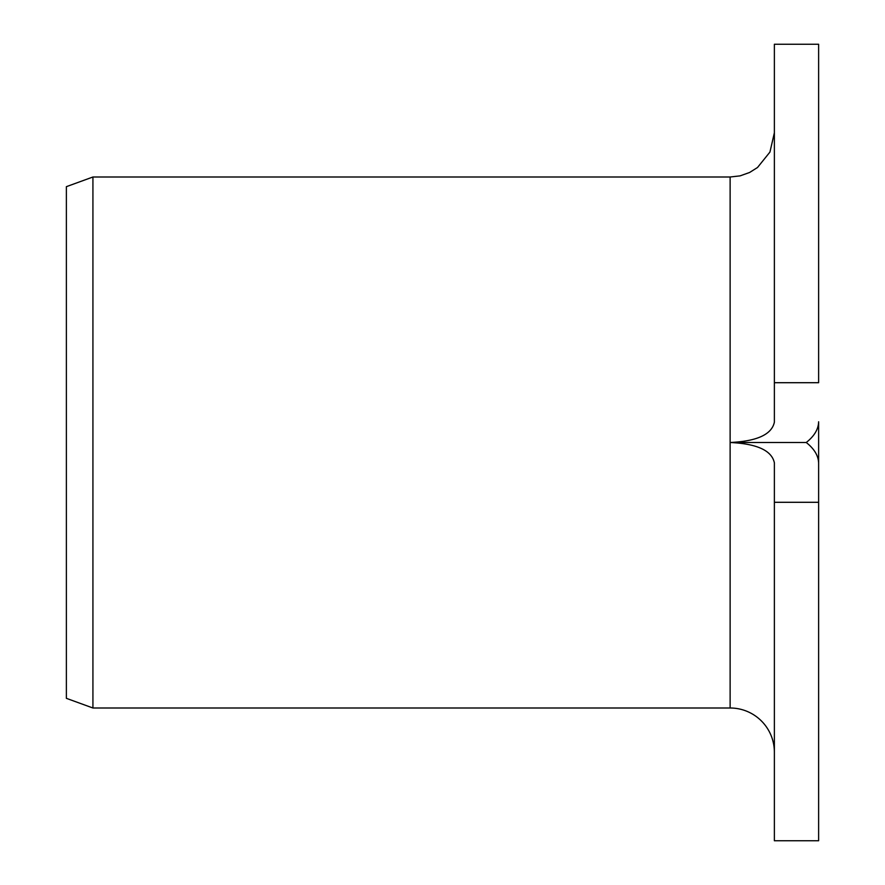 <?xml version="1.0" encoding="UTF-8"?>
<svg xmlns="http://www.w3.org/2000/svg" width="885" height="885" viewBox="0 0 885 885"><rect width="100%" height="100%" fill="white"/><g stroke="black" fill="none" stroke-linecap="round" stroke-linejoin="round"><path stroke-width="1.33" d="M774.375 502.293L818.625 502.293L818.625 463.22C818.437 455.786 814.311 448.872 806.246 442.5C814.3 436.128 818.426 429.225 818.625 421.78L818.625 840.75L774.375 840.75L774.375 462.822C771.775 450.531 757.018 443.75 730.125 442.5C757.029 441.25 771.775 434.469 774.375 422.178L774.375 44.25L818.625 44.25L818.625 382.707L774.375 382.707M806.246 442.5L730.125 442.5L730.125 708L92.925 708L66.375 698.331L66.375 186.669L92.925 177L92.925 708M774.375 752.25A44.25 44.25 0 0 0 730.125 708M730.125 442.5L730.125 177L92.925 177M730.125 177L740.114 175.861L749.595 172.486L757.516 167.497L769.939 152.065L774.375 132.75"/></g></svg>

